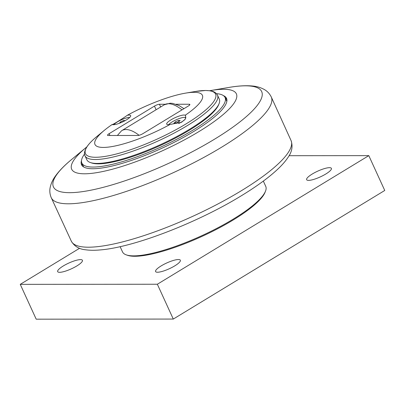 <?xml version="1.0" encoding="UTF-8"?>
<svg xmlns="http://www.w3.org/2000/svg" width="405" height="405" viewBox="0 0 405 405"><rect width="100%" height="100%" fill="white"/><g stroke="black" fill="none" stroke-linecap="round" stroke-linejoin="round"><path stroke-width="0.61" d="M119.364 123.277L120.487 121.9L123.601 120.518L125.251 120.563M123.601 120.518L123.94 121.262M120.487 121.9L120.852 122.69M113.861 124.694A9.598 2.222 155.4 0 1 121.075 119.961A9.598 2.222 155.4 0 1 129.549 117.42A9.598 2.222 155.4 0 1 129.742 117.425M178.716 121.849L175.603 123.226L173.907 123.226L175.325 121.849L178.438 120.472L180.134 120.472L178.716 121.849M178.438 120.472L178.959 121.611M175.325 121.849L175.897 123.1M168.698 124.649A9.598 2.222 155.4 0 1 175.912 119.91A9.598 2.222 155.4 0 1 184.386 117.374A9.598 2.222 155.4 0 1 185.748 117.855A9.598 2.222 155.4 0 1 185.799 118.073M185.267 119.151A9.598 2.222 155.4 0 1 178.676 123.53M97.185 163.433A72.844 16.883 155.4 0 1 90.421 162.557A72.844 16.883 155.4 0 1 86.842 159.773L85.045 155.849A72.844 16.883 -24.6 0 0 95.393 159.514A72.844 16.883 -24.6 0 0 173.517 133.402A72.844 16.883 -24.6 0 0 217.505 95.205L219.302 99.124A72.844 16.883 155.4 0 1 219.07 103.655A72.844 16.883 155.4 0 1 167.619 141.234A72.844 16.883 155.4 0 1 97.185 163.433M219.07 103.655L218.578 104.875A71.857 16.656 155.4 0 1 167.822 141.942A71.857 16.656 155.4 0 1 98.339 163.848A71.857 16.656 155.4 0 1 91.667 162.977L90.421 162.557M168.176 124.669A10.338 2.395 155.4 0 1 166.708 124.148A10.338 2.395 155.4 0 1 174.342 118.027A10.338 2.395 155.4 0 1 185.217 115.248L185.713 116.012L185.267 119.151L181.516 122.29L170.09 124.446A10.338 2.395 155.4 0 1 168.176 124.669M185.9 117.688A10.338 2.395 -24.6 0 0 185.586 117.647M113.339 124.715A10.338 2.395 155.4 0 1 112.16 124.497C110.388 126.183 122.189 119.009 127.281 115.298A10.338 2.395 155.4 0 1 130.663 115.592A10.338 2.395 155.4 0 1 124.421 121.014A10.338 2.395 155.4 0 1 113.339 124.715M185.217 115.248A59.064 13.689 -24.6 0 0 185.556 93.135A59.064 13.689 -24.6 0 0 127.281 115.298M112.16 124.497A59.064 13.689 -24.6 0 0 104.358 130.314A59.064 13.689 -24.6 0 0 103.376 147.43A59.064 13.689 -24.6 0 0 170.09 124.446M176.038 104.252L189.297 104.242A3.939 0.911 -24.6 0 1 189.859 104.439A3.939 0.911 -24.6 0 1 188.234 106.08L142.924 133.635A3.939 0.911 -24.6 0 1 137.943 135.472L108.074 135.498A3.939 0.911 -24.6 0 1 107.517 135.3A3.939 0.911 -24.6 0 1 109.137 133.665L154.452 106.105L156.041 109.588M160.633 106.895L159.428 104.267A3.939 0.911 -24.6 0 0 154.452 106.105M159.428 104.267L165.28 104.262M84.549 154.067A78.747 18.25 -24.6 0 0 81.871 163.099A78.747 18.25 -24.6 0 0 93.054 167.062A78.747 18.25 -24.6 0 0 177.511 138.834A78.747 18.25 -24.6 0 0 225.074 97.539A78.747 18.25 -24.6 0 0 216.483 93.666M263.326 181.091L265.731 186.346A78.747 18.25 155.4 0 1 265.477 191.241A78.747 18.25 155.4 0 1 233.3 219.09A78.747 18.25 155.4 0 1 126.4 254.917A78.747 18.25 155.4 0 1 122.528 251.91L120.123 246.655M265.477 191.241L264.986 192.461A77.765 18.023 155.4 0 1 202.029 236.383A77.765 18.023 155.4 0 1 127.646 255.342L126.4 254.917M325.787 174.018A13.618 3.154 155.4 0 1 306.631 179.693A13.618 3.154 155.4 0 1 312.24 174.034A13.618 3.154 155.4 0 1 331.396 168.358A13.618 3.154 155.4 0 1 325.787 174.018M76.818 265.958A13.618 3.154 155.4 0 1 57.662 271.633A13.618 3.154 155.4 0 1 63.271 265.974A13.618 3.154 155.4 0 1 82.428 260.299A13.618 3.154 155.4 0 1 76.818 265.958M174.742 265.877A13.618 3.154 155.4 0 1 155.586 271.552A13.618 3.154 155.4 0 1 161.195 265.888A13.618 3.154 155.4 0 1 180.352 260.212A13.618 3.154 155.4 0 1 174.742 265.877M20.25 284.356L36.197 319.18L173.289 319.064L384.75 190.466L368.803 155.636L157.348 284.239L20.25 284.356L79.572 248.28M173.289 319.064L157.348 284.239M289.048 155.707L368.803 155.636M225.22 97.863A79.734 18.478 155.4 0 1 226.825 99.26M82.028 165.554A79.734 18.478 155.4 0 1 82.018 163.428M223.398 95.605A79.734 18.478 155.4 0 1 226.527 98.344A79.734 18.478 155.4 0 1 178.372 140.155A79.734 18.478 155.4 0 1 92.856 168.738A79.734 18.478 155.4 0 1 81.532 164.729A79.734 18.478 155.4 0 1 81.496 160.572M86.837 146.909A90.563 20.989 -24.6 0 0 86.057 147.547A90.563 20.989 -24.6 0 0 84.549 173.791A90.563 20.989 -24.6 0 0 199.073 131.498A90.563 20.989 -24.6 0 0 223.509 89.282A90.563 20.989 -24.6 0 0 210.565 90.548A90.563 20.989 -24.6 0 0 209.567 90.72M109.978 135.498L109.137 133.665M189.297 104.242L189.641 104.991M185.556 93.135L195.19 91.505A71.548 16.58 155.4 0 1 205.421 90.507A71.548 16.58 155.4 0 1 186.113 123.859A71.548 16.58 155.4 0 1 95.636 157.272A71.548 16.58 155.4 0 1 96.825 136.541C92.092 140.444 88.685 144.023 86.599 147.278C84.402 151.273 83.881 154.128 85.045 155.849M139.072 135.295A37.128 16.342 -121.3 0 0 121.591 130.739L117.374 135.493M183.976 108.667L179.081 105.573L172.651 103.386L170.221 103.204L164.308 104.763A37.128 16.342 58.7 0 1 182.002 109.866M69.701 192.679A114.514 26.538 155.4 0 1 71.609 159.494C64.567 165.27 59.125 170.849 55.298 176.231C52.685 179.79 50.959 183.637 50.114 187.773C49.486 191.038 49.861 194.334 51.233 197.655A120.989 28.041 -24.6 0 0 68.44 203.796A120.989 28.041 -24.6 0 0 221.449 147.298A120.989 28.041 -24.6 0 0 271.249 96.927C269.629 93.717 267.381 91.282 264.495 89.621C260.815 87.556 256.775 86.351 252.371 86.002C245.8 85.384 238.024 85.855 229.043 87.414A114.514 26.538 155.4 0 1 245.415 85.82A114.514 26.538 155.4 0 1 214.518 139.198A114.514 26.538 155.4 0 1 69.701 192.679M271.249 96.927L291.084 140.616A120.837 28.006 155.4 0 1 241.279 190.77A120.837 28.006 155.4 0 1 88.462 247.202A120.837 28.006 155.4 0 1 71.346 241.218L51.233 197.655M217.505 95.205C216.133 92.684 213.632 91.206 210.003 90.781L205.649 90.492L195.19 91.505M104.358 130.314L96.825 136.541M164.308 104.763L121.591 130.739M226.835 101.387L225.074 97.539M83.632 166.951L81.871 163.099M86.057 147.547L71.609 159.494M210.565 90.548L229.043 87.414M71.346 241.223C74.409 246.336 79.172 249.191 85.637 249.794C89.951 250.401 94.972 250.432 100.708 249.885C134.541 247.126 198.096 222.38 241.37 195.742C257.514 185.91 270.11 176.605 279.151 167.832C282.984 164.091 286.011 160.496 288.238 157.039C292.005 151.748 292.957 146.276 291.084 140.616"/></g></svg>
